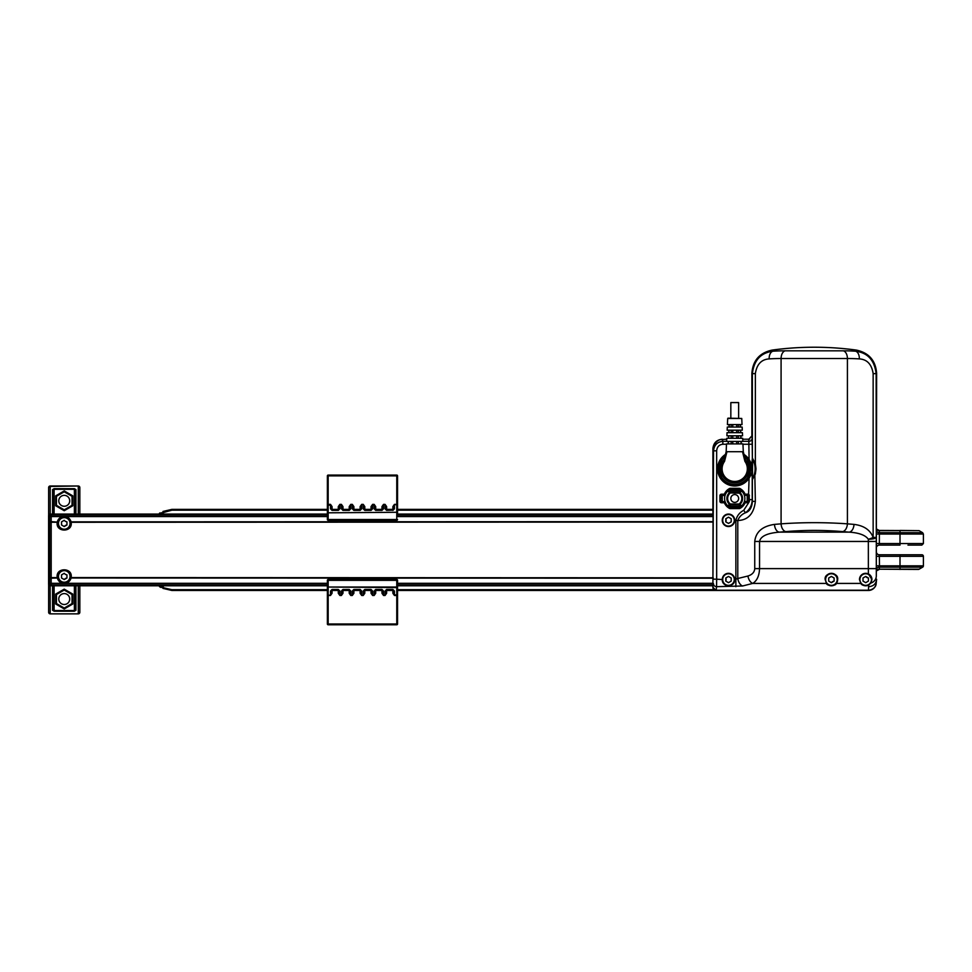 <?xml version="1.0" encoding="UTF-8"?>
<svg xmlns="http://www.w3.org/2000/svg" width="972" height="972" viewBox="0 0 972 972"><rect width="100%" height="100%" fill="white"/><g stroke="black" fill="none" stroke-linecap="round" stroke-linejoin="round"><path stroke-width="1.46" d="M64.237 529.266A5.844 5.844 0 0 0 70.093 523.422A5.844 5.844 0 0 0 64.237 517.578A5.844 5.844 0 0 0 58.393 523.422A5.844 5.844 0 0 0 64.237 529.266A5.844 5.844 0 0 0 70.093 523.422A5.844 5.844 0 0 0 64.237 517.578M65.416 521.393L64.237 520.299L61.54 521.867L61.54 524.977L64.237 526.545L66.947 524.977L66.947 521.867L65.416 521.393M64.237 582.289A5.844 5.844 0 0 0 70.093 576.432A5.844 5.844 0 0 0 64.237 570.588A5.844 5.844 0 0 0 58.393 576.432A5.844 5.844 0 0 0 64.237 582.289A5.844 5.844 0 0 0 70.093 576.432A5.844 5.844 0 0 0 64.237 570.588M65.416 574.416L64.237 573.322L61.54 574.877L61.54 578L64.237 579.555L66.947 578L66.947 574.877L65.416 574.416M866.878 577.538L865.712 576.432L863.002 578L863.002 581.11L865.712 582.678L868.409 581.11L868.409 578L865.712 576.432L863.002 578L863.002 581.11L865.712 582.678L868.409 581.11L868.409 578L867.364 577.684M865.712 585.399A5.844 5.844 0 0 0 871.556 579.555A5.844 5.844 0 0 0 865.712 573.711A5.844 5.844 0 0 0 859.856 579.555A5.844 5.844 0 0 0 865.712 585.399A5.844 5.844 0 0 1 859.856 579.555A5.844 5.844 0 0 1 865.712 573.711M726.035 520.798L725.792 521.867L728.49 523.422L731.187 521.867L731.187 518.744L728.49 517.189L725.792 518.744L725.792 521.867L728.49 523.422L731.187 521.867L731.187 518.744L728.49 517.189L725.792 518.744L726.157 520.299M728.49 526.156A5.844 5.844 0 0 0 734.334 520.299A5.844 5.844 0 0 0 728.49 514.455A5.844 5.844 0 0 0 722.646 520.299A5.844 5.844 0 0 0 728.49 526.156A5.844 5.844 0 0 1 722.646 520.299A5.844 5.844 0 0 1 728.49 514.455M397.548 507.761L397.548 509.389L712.901 509.389M327.382 511.661L327.382 507.384M712.901 587.416A3.123 3.123 0 0 0 713.958 589.688L716.012 590.466L397.548 590.466L397.548 592.106L397.548 587.234M327.382 588.206L327.382 587.234M726.035 580.053L725.792 581.11L728.49 582.678L731.187 581.11L731.187 578L728.49 576.432L725.792 578L725.792 581.11L728.49 582.678L731.187 581.11L731.187 578L728.49 576.432L725.792 578L726.157 579.555M728.49 585.399A5.844 5.844 0 0 0 734.334 579.555A5.844 5.844 0 0 0 728.49 573.711A5.844 5.844 0 0 0 722.646 579.555A5.844 5.844 0 0 0 728.49 585.399A5.844 5.844 0 0 1 722.646 579.555A5.844 5.844 0 0 1 728.49 573.711M58.782 599.044A5.455 5.455 0 0 1 64.237 593.588A5.455 5.455 0 0 1 69.705 599.044A5.455 5.455 0 0 1 64.237 604.499A5.455 5.455 0 0 1 58.782 599.044M58.782 500.811A5.455 5.455 0 0 1 64.237 495.356A5.455 5.455 0 0 1 69.705 500.811A5.455 5.455 0 0 1 64.237 506.266A5.455 5.455 0 0 1 58.782 500.811M743.981 454.41A17.156 17.156 0 0 1 749.084 459.464L748.792 439.223L751.878 435.942L751.878 373.26C752.863 360.515 759.606 352.787 772.12 350.09A311.854 311.854 0 0 1 856.381 350.09C868.895 352.787 875.651 360.515 876.623 373.26A285.817 8.554 90 0 0 876.137 373.625L873.148 373.625C871.702 364.293 867.097 359.397 859.333 358.899A300.555 236.658 90 0 0 847.414 358.522L781.087 358.522A300.555 236.658 -90 0 0 769.168 358.899C761.392 359.409 756.787 364.318 755.353 373.625L755.353 463.632L755.997 468.844L755.353 474.069L752.364 479.682L751.915 473.17L749.084 478.224L748.44 477.799M876.623 553.202A3.123 3.123 -90 0 0 879.32 554.769L907.957 554.769M876.623 529.388A3.123 2.697 -3 0 0 879.283 530.651L900.011 530.651L900.011 532.692L922.622 532.692L919.087 530.651L879.21 530.445L876.623 529.047A3.123 3.123 -90 0 0 879.21 530.445L879.393 532.692L900.011 532.692L900.011 534.041L923.4 534.041L923.4 543.542L921.845 545.098L907.957 545.098M919.087 569.215A1.555 1.555 0 0 1 918.309 569.422L879.283 569.215L919.087 569.215L922.622 567.174L879.393 567.174L879.283 569.215A3.123 2.697 -177 0 0 876.623 570.479M876.258 552.145C876.951 553.979 877.971 554.842 879.32 554.769L879.466 565.826L923.4 565.826A1.555 1.555 0 0 1 922.622 567.174M900.011 569.422L900.011 554.769L921.845 554.769A1.555 1.555 0 0 1 923.4 556.324L876.623 556.324M833.065 581.426L834.11 581.11L834.11 578L831.4 576.432L828.703 578L828.703 581.11L831.4 582.678L834.11 581.11L834.11 578L831.4 576.432L828.703 578L828.703 581.11L831.4 582.678L832.567 581.584M831.4 585.399A5.844 5.844 0 0 0 837.244 579.555A5.844 5.844 0 0 0 831.4 573.711A5.844 5.844 0 0 0 825.556 579.555A5.844 5.844 0 0 0 831.4 585.399A5.844 5.844 0 0 1 825.556 579.555A5.844 5.844 0 0 1 831.4 573.711M746.034 476.049L747.018 476.098A14.264 14.264 0 0 0 746.763 461.178L746.034 461.639M734.723 427.06L727.299 427.06L727.153 430.183L742.304 430.183L742.158 427.06L734.723 427.06M727.408 424.57L742.037 424.57L741.758 418.47L727.7 418.47L727.408 424.57M734.723 432.674L727.032 432.674L726.898 435.796L742.559 435.796L742.414 432.674L734.723 432.674M743.301 451.701L742.936 443.9L726.509 443.9L726.157 451.701L743.301 451.701L745.512 460.509L744.929 461.396L742.499 451.701M734.723 438.287L726.777 438.287L726.631 441.41L742.827 441.41L742.681 438.287L734.723 438.287M736.679 435.796L736.679 438.287L736.679 435.796M736.679 441.41L736.679 443.9L736.679 441.41M736.679 430.183L736.679 432.674L736.679 430.183M736.679 424.57L736.679 427.06L736.679 424.57M727.7 418.47L730.835 418.167L730.835 402.578L738.623 402.578L738.623 418.167M728.004 418.167L741.758 418.47M747.978 498.478L747.978 496.133L747.978 498.478M721.479 498.478L721.479 496.133L721.479 498.478M724.59 498.478C725.124 494.456 725.124 494.456 724.59 498.478C725.124 502.5 725.124 502.5 724.59 498.478C725.124 502.5 725.124 502.5 724.59 498.478M725.088 501.588L722.257 501.588L722.257 495.356L725.003 495.611M744.868 498.478C744.333 494.456 744.333 494.456 744.868 498.478M734.723 494.578A3.9 3.9 0 0 0 730.835 498.478A3.9 3.9 0 0 0 734.723 502.378A3.9 3.9 0 0 0 738.623 498.478A3.9 3.9 0 0 0 734.723 494.578M749.376 476.159L750.919 468.844L750.105 463.207L748.44 459.89L749.084 459.464L751.915 464.519L752.207 459.452A1.555 0.923 1.3 0 0 752.583 460.035L752.474 478.856L754.807 473.704L755.402 468.844L755.353 463.632L752.364 458.019L752.364 373.625L755.353 373.625M751.417 474.761L750.105 474.494A16.378 16.378 0 0 1 718.357 468.844A16.378 16.378 0 0 1 725.197 455.54A16.378 16.378 0 0 0 718.357 468.844M722.257 520.299A6.233 6.233 0 0 1 728.49 514.067A6.233 6.233 0 0 1 734.723 520.299A6.233 6.233 0 0 1 728.49 526.545A6.233 6.233 0 0 1 722.257 520.299M712.901 587.355L713.545 450.826L716.668 450.826L716.668 579.191L722.257 579.555C721.941 587.635 735.039 587.647 734.723 579.555L737.784 578.51A7.8 4.726 76.9 0 0 742.596 585.982L716.571 586.675L716.182 590.466L712.901 587.355L713.071 513.994M722.269 579.191A6.233 6.233 0 0 1 728.49 573.322A6.233 6.233 0 0 1 734.723 579.555A6.233 6.233 0 0 1 728.49 585.788A6.233 6.233 0 0 1 722.257 579.555L722.257 579.555A6.233 6.233 0 0 1 722.269 579.191M751.878 373.26A285.817 8.554 -90 0 1 752.364 373.625C753.98 360.211 760.833 352.739 772.947 351.208A308.27 242.733 90 0 1 785.169 350.819L843.332 350.819A308.27 242.733 -90 0 1 855.554 351.208C867.644 352.715 874.496 360.187 876.137 373.625L876.307 576.019A7.8 7.399 174.8 0 1 870.876 583.054L871.945 579.555L868.373 573.917L868.336 539.266C865.457 535.183 859.078 532.802 849.2 532.146L842.603 531.599C823.697 530.007 804.792 530.007 785.898 531.599L779.301 532.146C767.224 533.13 760.639 536.228 759.545 541.453L759.545 568.62C759.278 575.825 757.006 580.758 752.717 583.419L826.504 583.419C826.662 586.201 836.139 586.213 836.297 583.419L837.645 579.555C838.897 571.815 823.928 571.779 825.167 579.555L826.504 583.419A6.233 6.233 0 0 0 837.645 579.555A6.233 6.233 0 0 0 831.4 573.322A6.233 6.233 0 0 0 825.167 579.555M868.373 573.917C862.917 572.933 859.953 574.817 859.467 579.555L860.815 583.419C861.933 585.472 864.545 586.019 868.664 585.047L870.876 583.054M871.945 579.555A6.233 6.233 0 0 0 865.712 573.322A6.233 6.233 0 0 0 859.467 579.555M65.416 529.533A6.233 6.233 0 0 1 57.956 523.422C57.555 531.465 70.835 531.465 70.434 523.422L70.227 521.855A6.233 6.233 0 0 0 65.44 517.311L62.937 517.311A6.233 6.233 0 0 0 58.162 521.855L57.956 523.422A6.233 6.233 0 0 1 58.162 521.855L57.409 521.648A7.023 7.023 0 0 1 62.779 516.545L65.598 516.545A7.023 7.023 0 0 1 70.98 521.648L71.09 522.073C73.337 532.705 55.039 532.68 57.299 522.073L51.188 521.648L51.188 583.309L62.779 583.309A7.023 7.023 0 0 1 57.409 578.206L57.299 577.793C55.052 567.15 73.35 567.174 71.09 577.793L70.98 578.206A7.023 7.023 0 0 1 65.598 583.309L62.779 583.309L62.937 582.544L65.44 582.544L65.598 583.309L327.382 583.309M713.217 521.648L70.227 521.855A6.233 6.233 0 0 1 70.324 522.28L713.217 522.073M70.434 576.432A6.233 6.233 0 0 1 70.227 578.012L70.434 576.432C70.835 568.389 57.555 568.401 57.956 576.432A6.233 6.233 0 0 1 58.077 575.23M58.429 574.051A6.233 6.233 0 0 1 59 572.982M63.022 570.309L63.022 570.309A6.233 6.233 0 0 0 59.778 572.034A6.233 6.233 0 0 1 66.582 570.673M327.382 584.828L51.188 584.828L51.188 583.309L49.681 583.309L49.681 516.545L48.6 515.622L48.6 584.233L49.681 583.309A1.555 1.47 47.2 0 0 51.188 584.828L50.155 585.788L50.204 613.393A1.555 1.324 180 0 1 48.649 612.068L48.649 584.622M713.084 585.788L397.548 585.788L397.548 587.355L397.548 580.333L397.548 624L397.548 595.472L394.425 595.472L392.87 593.272L393.648 593.272L394.425 595.472M327.382 594.366L328.159 594.925L327.382 595.472L327.382 624L327.382 580.333L327.382 587.355L327.382 585.788L50.155 585.788A1.555 1.555 0 0 1 48.6 584.233A1.555 1.555 0 0 0 50.155 585.788A1.555 1.555 90 0 1 48.6 584.233M57.956 576.432L58.065 577.575A6.233 6.233 0 0 0 58.162 578.012A6.233 6.233 0 0 1 58.065 577.575L58.162 578.012A6.233 6.233 0 0 0 62.937 582.544A6.233 6.233 0 0 1 58.162 578.012L49.681 578.206M70.434 523.422A6.233 6.233 0 0 1 70.312 524.637M67.663 528.61A6.233 6.233 0 0 1 66.582 529.181M48.649 515.233L48.649 487.555A1.555 1.555 0 0 1 50.204 486L78.27 486A1.555 1.555 0 0 1 79.838 487.555L79.838 487.786A1.555 1.324 180 0 0 78.27 486.462L78.27 514.067L74.382 514.067L74.382 489.317L54.104 489.317L54.104 514.067L50.155 514.067L51.188 515.038L327.382 515.038M49.244 514.358L50.155 514.067A1.555 1.555 -90 0 0 48.6 515.622L48.6 515.622A1.555 1.555 0 0 1 50.155 514.067L327.382 514.067L79.838 514.067L79.838 487.786M712.901 506.266L712.938 467.945L712.901 514.067L397.548 514.067L713.084 514.067M54.104 514.067L74.382 514.067M48.758 515.707A1.555 1.47 -48.1 0 1 50.265 514.188A1.555 1.47 -48.8 0 0 48.758 515.707L48.758 584.148A1.555 1.47 48.1 0 0 50.265 585.666L327.382 585.666M49.694 577.647L58.065 577.575M713.217 577.793L70.324 577.575M70.227 578.012A6.233 6.233 0 0 1 65.44 582.544A6.233 6.233 0 0 0 70.227 578.012L713.217 578.206M70.227 521.855A6.233 6.233 0 0 0 65.44 517.311L65.598 516.545L327.382 516.545M58.162 521.855A6.233 6.233 0 0 1 62.937 517.311L62.779 516.545L51.188 516.545L51.188 521.648L49.681 521.648M49.694 522.207L58.065 522.28M48.758 584.148A1.555 1.47 48.8 0 0 50.265 585.666M49.681 516.545A1.555 1.47 -47.2 0 1 51.188 515.038L51.188 516.545L49.681 516.545M752.583 477.653A1.555 0.923 -1.3 0 0 752.207 478.236L752.207 499.632C752.085 505.076 749.849 509.45 745.488 512.754C749.679 511.369 751.976 507.566 752.364 501.37L755.353 501.37C753.895 513.775 748.039 520.166 737.784 520.518L735.865 520.518C736.837 515.986 739.449 512.584 743.726 510.312L748.768 502.548A1.555 1.555 0 0 1 747.978 502.767L745.099 502.767A11.227 11.227 0 0 1 739.911 508.429A1.555 1.555 0 0 1 739.194 508.611L730.264 508.611A1.555 1.555 0 0 1 729.547 508.429A11.227 11.227 0 0 1 724.359 502.767L721.479 502.767A1.555 1.555 0 0 1 719.912 501.2L719.912 495.744A1.555 1.555 0 0 1 721.479 494.189L724.359 494.189A11.227 11.227 0 0 1 729.547 488.515A1.555 1.555 0 0 1 730.264 488.345L739.194 488.345A1.555 1.555 0 0 1 739.911 488.515A11.227 11.227 0 0 1 745.099 494.189L747.978 494.189A1.555 1.555 0 0 1 749.084 494.651L749.436 501.188L748.768 502.548L748.379 501.88A0.778 0.778 0 0 0 748.756 501.2L748.756 495.744A0.778 0.778 0 0 0 748.537 495.198L749.084 478.224A17.156 17.156 0 0 1 722.548 480.921A17.156 17.156 0 0 1 725.477 454.41M752.571 478.917A1.555 1.555 121 0 0 752.364 479.682L752.364 501.37L752.207 499.632L748.756 499.632M726.728 439.223L720.106 439.611C715.927 441.203 713.691 444.362 713.424 449.088L712.901 448.578C713.497 442.94 716.607 439.818 722.257 439.223L722.852 441.312L726.631 441.312M713.424 449.088L713.545 450.826C714.141 445.091 717.251 441.92 722.852 441.312L722.852 444.24C719.11 444.654 717.057 446.853 716.668 450.826M876.307 576.019L876.623 373.26M875.979 584.585A7.8 7.788 -90 0 1 868.421 590.466L868.664 585.047A6.233 6.233 0 0 1 860.815 583.419L836.297 583.419M743.726 510.312L745.488 512.754C741.721 514.297 739.157 516.885 737.784 520.518L737.784 578.51L747.918 576.019A7.8 4.714 75.5 0 0 752.717 583.419L742.596 585.982M747.918 576.019C752.194 574.683 754.479 572.216 754.746 568.62L754.746 541.453C755.839 531.878 762.413 526.18 774.49 524.394L781.087 523.847C803.188 522.28 825.289 522.28 847.414 523.847L847.414 358.522A7.8 4.811 90 0 0 843.332 350.819M748.792 439.223L742.73 439.223M876.173 583.54A7.8 7.582 -172.7 0 1 876.161 583.613C875.966 587.064 873.391 589.348 868.421 590.466L716.182 590.466A3.123 3.123 90 0 1 713.071 587.355M772.12 350.09A308.999 9.246 90 0 1 772.947 351.208A7.8 4.799 86.3 0 0 769.168 358.899M856.381 350.09A308.999 9.246 -90 0 0 855.554 351.208A7.8 4.799 93.7 0 1 859.333 358.899M713.545 579.191L716.668 579.191L716.571 586.675A3.123 3.001 5.2 0 1 713.46 583.686M774.49 524.394A7.8 4.799 85.6 0 0 779.301 532.146L849.2 532.146A7.8 4.799 94.4 0 0 854.011 524.394C863.877 525.597 870.256 529.947 873.148 537.431A7.8 1.75 162.8 0 1 868.336 539.266A7.8 1.835 179.6 0 0 876.137 537.431L873.148 537.431L873.148 373.625M868.822 586.675C873.536 586.238 876.137 583.771 876.623 579.251L876.161 583.613A7.8 7.582 -172.7 0 1 868.421 590.223L716.218 590.223A3.123 3.038 6.4 0 1 713.108 587.185M749.448 495.744L748.537 495.198A0.778 0.778 0 0 0 747.978 494.967L745.099 494.967A0.778 0.778 0 0 1 744.382 494.481A10.449 10.449 0 0 0 739.546 489.208A0.778 0.778 0 0 0 739.194 489.123L730.264 489.123A0.778 0.778 0 0 0 729.911 489.208A10.449 10.449 0 0 0 725.076 494.481A0.778 0.778 0 0 1 724.359 494.967L721.479 494.967A0.778 0.778 0 0 0 720.689 495.744L720.689 501.2A0.778 0.778 0 0 0 721.479 501.977L724.359 501.977A0.778 0.778 0 0 1 725.076 502.463A10.449 10.449 0 0 0 729.911 507.736A0.778 0.778 0 0 0 730.264 507.834L739.194 507.834A0.778 0.778 0 0 0 739.546 507.736A10.449 10.449 0 0 0 744.382 502.463A0.778 0.778 0 0 1 745.099 501.977L747.978 501.977A0.778 0.778 0 0 0 748.379 501.88L749.436 501.188M729.583 489.803L728.842 490.678A1.555 1.555 0 0 0 727.773 491.103A10.133 10.133 0 0 0 727.773 505.841A1.555 1.555 0 0 0 728.842 506.266L740.603 506.266A1.555 1.555 0 0 0 741.685 505.841A10.133 10.133 0 0 0 741.685 491.103A1.555 1.555 0 0 0 740.615 490.678L739.874 489.718L740.19 490.678L739.874 489.718L729.583 489.803L739.874 489.803M754.807 463.996L752.583 460.035M754.807 473.704L755.353 501.37M750.506 464.701L751.915 464.519L751.915 473.17L750.506 472.987M742.96 444.24L752.207 444.24L752.085 438.384A3.123 2.928 -4.7 0 1 748.962 441.312L742.827 441.312M750.105 463.207A16.378 16.378 0 0 0 744.26 455.54A16.378 16.378 0 0 1 750.105 463.207L751.417 462.939M729.547 488.515L729.911 489.208A10.449 10.449 0 0 0 725.076 494.481A0.778 0.778 0 0 1 724.359 494.967L724.359 494.189L725.076 494.481A10.449 10.449 0 0 1 729.911 489.208A0.778 0.778 0 0 1 730.264 489.123L730.264 488.345M744.37 495.356L747.201 495.356L747.201 501.588L744.455 501.345M730.069 493.144A7.083 7.083 0 0 0 730.069 503.812L727.773 505.841L728.842 506.266L730.579 504.772L729.559 504.395A7.861 7.861 0 0 1 729.559 492.561L727.773 491.103L728.842 490.678L730.579 492.172L730.069 493.144L729.559 492.561L730.579 492.172L738.878 492.172L740.603 490.678L741.685 491.103L739.899 492.561A7.861 7.861 0 0 1 739.899 504.395L741.685 505.841L740.615 506.266L738.878 504.772L730.579 504.772L730.579 503.994L738.878 503.994L738.878 504.772L739.899 504.395L739.388 503.812A7.083 7.083 0 0 0 739.388 493.144L730.579 492.95M729.583 490.678L739.874 490.678M738.878 492.95L738.878 492.172L739.899 492.561L739.388 493.144M729.583 506.266L729.583 507.238L729.267 506.266M729.267 506.922L739.874 507.238L739.874 506.266M745.512 460.509A3.123 3.123 0 0 0 745.925 461.469L744.929 461.396A12.636 12.636 0 0 1 726.266 478.224A12.636 12.636 0 0 1 724.529 461.396L723.533 461.469A3.123 3.123 0 0 0 723.946 460.509L724.529 461.396L726.959 451.701M723.946 460.509L726.157 451.701M734.723 482.258A13.414 13.414 0 0 0 745.925 461.469A13.414 13.414 0 0 1 734.723 482.258A13.414 13.414 0 0 1 723.533 461.469M722.439 476.098A14.264 14.264 0 0 1 722.694 461.178L723.423 461.639M731.151 441.41L731.151 443.9M738.307 443.9L738.307 441.41M731.151 438.287L731.151 435.796M738.307 435.796L738.307 438.287M731.151 432.674L731.151 430.183M738.307 430.183L738.307 432.674M731.151 427.06L731.151 424.57M738.307 424.57L738.307 427.06M729.243 427.06L729.243 424.57M732.779 427.06L732.779 424.57M740.214 424.57L740.214 427.06M728.964 432.674L728.964 430.183M732.779 432.674L732.779 430.183M740.494 430.183L740.494 432.674M728.417 441.41L728.417 443.9M732.779 443.9L732.779 441.41M741.041 443.9L741.041 441.41M728.684 438.287L728.684 435.796M732.779 438.287L732.779 435.796M740.773 435.796L740.773 438.287M64.237 490.909L64.237 491.808L72.037 496.315L64.237 491.808L56.449 496.315L55.671 495.866L64.237 490.909L72.815 495.866L72.815 505.768L72.037 505.319L72.037 496.315L72.815 495.866M72.815 505.768L64.237 510.713L55.671 505.768L56.449 505.319L64.237 509.814L72.037 505.319M64.237 491.808L56.449 496.315L56.449 505.319M64.237 510.713L64.237 509.814M64.237 590.04L56.449 594.548L56.449 603.551L55.671 604.001L55.671 594.099L64.237 589.141L72.815 594.099L72.037 594.548L64.237 590.04L64.237 589.141M72.815 594.099L72.815 604.001L64.237 608.946L64.237 608.047L72.037 603.551L72.037 594.548M56.449 603.551L64.237 608.047L72.037 603.551L72.815 604.001M56.449 594.548L55.671 594.099M749.777 439.052L748.756 439.223M876.623 565.826L879.466 565.826L879.393 567.174A3.123 2.697 -177 0 0 876.623 568.596M876.623 570.807A3.123 3.123 -90 0 1 879.21 569.422L876.623 570.819M876.623 531.259A3.123 2.697 -3 0 0 879.393 532.692L879.32 545.098A3.123 3.123 -90 0 0 876.623 546.653M900.011 530.445L919.087 530.651M876.623 543.542L900.011 543.542L900.011 545.098L879.32 545.098C877.704 545.268 876.683 546.143 876.258 547.71M53.326 514.067L53.326 490.277L53.326 514.067M54.104 488.661L53.326 490.277A0.778 0.668 0 0 0 52.549 489.621L54.104 488.661L74.382 488.661L75.16 490.277A0.778 0.668 0 0 1 75.938 489.621L74.382 488.661M75.16 514.067L75.16 490.277M52.549 585.788L52.549 610.246A0.778 0.668 0 0 0 53.326 609.578L53.326 585.788L53.326 609.578L54.104 610.538L74.382 610.538L74.382 585.788M74.382 611.206L75.938 610.246A0.778 0.668 180 0 1 75.16 609.578L74.382 611.206L54.104 611.206L54.104 585.788M75.16 609.578L75.16 585.788M79.838 585.788L79.838 612.299A1.555 1.555 0 0 1 78.27 613.854L50.204 613.854A1.555 1.555 0 0 1 48.649 612.299L48.649 612.068M327.382 510.166L171.837 510.166L159.359 513.714A0.778 0.778 0 0 1 159.724 513.046L160.016 512.876M159.359 514.067L160.538 513.18M161.121 512.937L161.741 512.694M163.26 514.067L162.968 511.454L171.837 509.389L327.382 509.389L327.382 504.978M159.359 513.714A0.778 0.778 0 0 1 159.724 513.046A0.778 0.778 0 0 0 159.359 513.714M160.538 586.687L159.359 586.14A0.778 0.778 0 0 0 159.724 586.809L171.837 590.466L162.968 588.4L163.26 587.683L171.837 589.688L327.382 589.688M159.724 586.809A0.778 0.778 0 0 1 159.359 586.14A0.778 0.778 0 0 0 159.724 586.809L160.805 587.428M159.359 585.788L163.26 587.683L163.26 585.788M327.382 590.466L171.837 590.466L171.837 589.688M720.106 439.611C715.927 441.154 713.691 444.131 713.424 448.578M712.913 468.844L712.901 448.578M385.07 508.842L385.07 504.942L385.848 509.389A0.778 0.778 0 0 0 386.637 510.166L392.87 510.166L394.425 504.942L394.425 508.842L393.648 509.389A0.778 0.778 0 0 1 392.87 510.166L386.637 510.397L385.07 508.842L386.637 510.397M385.848 506.594L386.637 506.594L386.637 509.389L385.848 509.389A0.778 0.778 0 0 0 386.637 510.166L386.637 509.389L392.87 509.389L392.87 510.166A0.778 0.778 0 0 0 393.648 509.389L392.87 509.389L392.87 506.594L393.648 506.594M360.904 506.594L361.681 504.942L361.681 508.842L360.904 509.389L360.904 506.594L360.126 506.594L361.681 504.383L363.249 504.383L364.804 506.594L363.249 504.942L363.249 508.842L364.804 510.397L371.037 510.166A0.778 0.778 0 0 0 371.814 509.389L372.604 508.842L372.604 504.942L371.037 506.594L372.604 504.383L375.714 506.594L375.714 509.389L381.96 509.389L381.96 506.594L383.515 504.383L381.96 510.166A0.778 0.778 0 0 0 382.737 509.389L382.737 506.594L381.96 506.594M353.893 506.594L353.103 506.594L352.326 504.383L353.893 506.594L353.893 510.166L353.103 509.389A0.778 0.778 0 0 0 353.893 510.166L360.126 510.166A0.778 0.778 0 0 0 360.904 509.389L361.681 508.842M353.103 506.594L353.103 509.389L352.326 508.842L353.893 510.166M349.993 506.594L350.771 504.942L350.771 508.842L349.993 509.389L349.993 506.594L349.215 506.594L350.771 504.383L352.326 504.942L352.326 508.842M342.97 506.594L342.193 506.594L341.415 504.383L342.97 506.594L342.97 510.166L342.193 509.389A0.778 0.778 0 0 0 342.97 510.166L349.215 510.166A0.778 0.778 0 0 0 349.993 509.389L350.771 508.842M342.193 506.594L342.193 509.389L341.415 508.842L342.97 510.166M339.07 506.594L339.86 504.942L339.86 508.842L339.07 509.389L339.07 506.594L338.292 506.594L339.86 504.383L341.415 504.942L341.415 508.842M332.06 506.594L331.282 506.594L330.504 504.383L332.06 506.594L332.06 510.166L331.282 509.389A0.778 0.778 0 0 0 332.06 510.166L338.292 510.166A0.778 0.778 0 0 0 339.07 509.389L339.86 508.842M331.282 506.594L331.282 509.389L330.504 508.842L332.06 510.166M385.848 593.272L385.07 594.925L385.07 591.025L385.848 590.466L385.848 593.272L386.637 593.272L385.07 595.472L383.515 595.472L381.96 593.272L383.515 594.925L383.515 591.025L381.96 589.457L375.714 589.688A0.778 0.778 0 0 0 374.937 590.466L374.159 591.025L374.159 594.925L375.714 593.272L374.159 595.472L372.604 595.472L371.037 593.272L372.604 594.925L372.604 591.025L371.037 589.457L364.804 589.688A0.778 0.778 0 0 0 364.026 590.466L363.249 591.025L363.249 594.925L364.026 590.466L364.026 593.272L364.804 593.272L363.249 595.472L361.681 595.472L360.126 593.272L361.681 594.925L361.681 591.025L360.126 589.457L353.893 589.688A0.778 0.778 0 0 0 353.103 590.466L352.326 591.025L352.326 594.925L353.103 590.466L353.103 593.272L353.893 593.272L352.326 595.472L350.771 595.472L349.215 593.272L350.771 594.925L350.771 591.025L349.215 589.457L342.97 589.688A0.778 0.778 0 0 0 342.193 590.466L341.415 591.025L341.415 594.925L342.193 590.466L342.193 593.272L342.97 593.272L341.415 595.472L339.86 595.472L338.292 593.272L339.86 594.925L339.86 591.025L338.292 589.457L332.06 589.688A0.778 0.778 0 0 0 331.282 590.466L330.504 591.025L330.504 594.925L332.06 593.272L330.504 595.472L328.159 594.925L328.159 587.586L327.382 587.027L396.77 587.586L397.548 587.027L396.77 587.027L396.77 580.333L397.548 580.333A0.778 0.778 0 0 0 396.77 579.555A0.778 0.778 0 0 1 397.548 580.333A0.778 0.778 0 0 0 396.77 579.555L396.77 580.333L328.159 580.333L328.159 587.027L396.77 587.027L396.77 594.925L397.548 594.366M392.87 593.272L392.87 589.688L393.648 590.466A0.778 0.778 0 0 0 392.87 589.688L386.637 589.688A0.778 0.778 0 0 0 385.848 590.466L385.07 591.025M393.648 593.272L393.648 590.466L394.425 591.025L392.87 589.688M381.96 593.272L381.96 590.466L374.937 590.466L374.937 593.272M374.937 590.466L374.159 591.025M381.96 589.688L382.737 593.272L382.737 590.466A0.778 0.778 0 0 0 381.96 589.688L383.515 591.025M371.037 593.272L371.037 590.466L364.026 590.466L364.804 589.457L363.249 591.025M371.814 593.272L371.814 590.466A0.778 0.778 0 0 0 371.037 589.688L372.604 591.025M360.126 593.272L360.126 590.466L353.103 590.466L353.893 589.457L352.326 591.025M360.904 593.272L360.904 590.466A0.778 0.778 0 0 0 360.126 589.688L361.681 591.025M349.215 593.272L349.215 590.466L342.193 590.466L342.97 589.457L341.415 591.025M349.993 593.272L349.993 590.466A0.778 0.778 0 0 0 349.215 589.688L350.771 591.025M338.292 593.272L338.292 590.466L331.282 590.466L331.282 593.272M331.282 590.466L330.504 591.025M339.07 593.272L339.07 590.466A0.778 0.778 0 0 0 338.292 589.688L339.86 591.025M364.804 506.594L364.804 509.389L371.814 509.389L371.814 506.594M371.814 509.389L372.604 508.842M364.026 506.594L364.026 509.389A0.778 0.778 0 0 0 364.804 510.166L363.249 508.842M372.604 504.383L374.159 504.383L374.159 508.842L374.937 509.389A0.778 0.778 0 0 0 375.714 510.166L374.937 509.389L375.714 510.166L381.96 510.166L383.515 508.842L381.96 510.166M374.937 506.594L374.937 509.389M327.382 592.483L327.382 591.134L327.382 592.483M327.382 591.134L327.382 594.888M397.548 594.888L397.548 590.466M397.548 508.733L397.548 512.633M397.548 509.389L397.548 504.978M392.87 506.594L394.425 504.383L397.548 504.383L397.548 475.867L397.548 514.067M328.159 475.089L328.159 519.522L397.548 519.522A0.778 0.778 0 0 1 396.77 520.299A0.778 0.778 0 0 0 397.548 519.522A0.778 0.778 0 0 1 396.77 520.299L328.159 520.299A0.778 0.778 0 0 1 327.382 519.522L327.382 475.867A0.778 0.778 0 0 1 328.159 475.089L396.77 475.089L396.77 475.867L327.382 475.867M327.382 514.067L327.382 519.522A0.778 0.778 0 0 0 328.159 520.299L327.382 519.522M396.77 520.299L396.77 512.827L397.548 512.827L396.77 512.28L327.382 512.827L396.77 512.28L396.77 504.942L394.425 504.383M397.548 475.867A0.778 0.778 0 0 0 396.77 475.089A0.778 0.778 0 0 1 397.548 475.867A0.778 0.778 0 0 0 396.77 475.089A0.778 0.778 0 0 1 397.548 475.867L396.77 475.867L396.77 504.942L397.548 505.489M328.159 579.555L327.382 580.333A0.778 0.778 0 0 1 328.159 579.555A0.778 0.778 0 0 0 327.382 580.333A0.778 0.778 0 0 1 328.159 579.555L396.77 579.555M330.504 595.472L328.159 595.472L328.159 624L396.77 624L396.77 624.777A0.778 0.778 0 0 0 397.548 624A0.778 0.778 0 0 1 396.77 624.777L328.159 624.777A0.778 0.778 0 0 1 327.382 624L328.159 624.777M327.382 476.645L327.382 504.383L330.504 504.383M397.548 624A0.778 0.778 0 0 1 396.77 624.777A0.778 0.778 0 0 0 397.548 624L396.77 624L396.77 594.925L394.425 594.925L394.425 591.025M65.039 574.063L64.237 573.322L61.54 574.877L61.54 578L64.237 579.555L65.039 578.814M65.416 578.462L66.947 578L66.947 574.877L65.902 574.561M65.039 521.053L64.237 520.299L61.54 521.867L61.54 524.977L64.237 526.545L65.039 525.791M65.416 525.451L66.947 524.977L66.947 521.867L65.902 521.551M64.237 529.218A5.796 5.796 0 0 0 70.033 523.422A5.796 5.796 0 0 0 64.237 517.626A5.796 5.796 0 0 0 58.454 523.422A5.796 5.796 0 0 0 64.237 529.218M64.237 582.228A5.796 5.796 0 0 0 70.033 576.432A5.796 5.796 0 0 0 64.237 570.649A5.796 5.796 0 0 0 58.454 576.432A5.796 5.796 0 0 0 64.237 582.228M865.712 585.351A5.796 5.796 0 0 0 871.495 579.555A5.796 5.796 0 0 0 865.712 573.759A5.796 5.796 0 0 0 859.916 579.555A5.796 5.796 0 0 0 865.712 585.351M728.49 526.095A5.796 5.796 0 0 0 734.285 520.299A5.796 5.796 0 0 0 728.49 514.516A5.796 5.796 0 0 0 722.694 520.299A5.796 5.796 0 0 0 728.49 526.095M728.49 585.351A5.796 5.796 0 0 0 734.285 579.555A5.796 5.796 0 0 0 728.49 573.759A5.796 5.796 0 0 0 722.694 579.555A5.796 5.796 0 0 0 728.49 585.351M831.4 585.351A5.796 5.796 0 0 0 837.196 579.555A5.796 5.796 0 0 0 831.4 573.759A5.796 5.796 0 0 0 825.605 579.555A5.796 5.796 0 0 0 831.4 585.351M746.605 476.329A14.033 14.033 0 0 1 722.852 476.329M724.893 456.755A15.588 15.588 0 0 0 734.723 484.445A15.588 15.588 0 0 0 744.564 456.755M397.548 583.309L713.217 583.309M397.548 585.666L713.108 585.666M713.193 584.828L397.548 584.828M713.217 516.545L397.548 516.545M397.548 515.038L713.193 515.038M713.108 514.188L397.548 514.188M327.382 514.188L50.265 514.188M752.207 444.24L752.364 458.019A1.555 1.555 -121 0 0 752.571 458.784M785.898 531.599A7.8 4.799 85 0 1 781.087 523.847L781.087 358.522A7.8 4.811 90 0 1 785.169 350.819M751.878 435.942L752.085 438.384M876.149 541.453L754.746 541.453M754.746 568.62L876.149 568.62M842.603 531.599A7.8 4.799 95 0 0 847.414 523.847L854.011 524.394M726.497 444.24L722.852 444.24M735.865 586.675L735.865 520.518M722.889 461.311A14.033 14.033 0 0 1 724.176 459.598M745.281 459.598A14.033 14.033 0 0 1 746.569 461.311M744.382 494.481L745.099 494.189L745.099 494.967A0.778 0.778 0 0 1 744.382 494.481A10.449 10.449 0 0 0 739.546 489.208A0.778 0.778 0 0 0 739.194 489.123L739.194 488.345M739.194 508.611L739.194 507.834A0.778 0.778 0 0 0 739.546 507.736A10.449 10.449 0 0 0 744.382 502.463A0.778 0.778 0 0 1 745.099 501.977L745.099 502.767L744.382 502.463M725.076 502.463L724.359 502.767L724.359 501.977A0.778 0.778 0 0 1 725.076 502.463A10.449 10.449 0 0 0 729.911 507.736A0.778 0.778 0 0 0 730.264 507.834L730.264 508.611M752.279 458.067A1.555 1.555 59 0 0 752.474 458.833A20.376 20.376 0 0 1 752.474 478.856A1.555 1.555 -59 0 0 752.279 479.621M719.912 501.2L720.689 501.2A0.778 0.778 0 0 0 721.479 501.977L721.479 502.767M721.479 494.189L721.479 494.967A0.778 0.778 0 0 0 720.689 495.744L719.912 495.744M747.978 502.767L747.978 501.977A0.778 0.778 0 0 0 748.379 501.88M748.537 495.198A0.778 0.778 0 0 0 747.978 494.967L747.978 494.189M729.911 507.736L729.547 508.429M739.546 507.736L739.911 508.429M739.911 488.515L739.546 489.208M729.583 507.141L739.874 507.141M55.671 505.768L55.671 495.866M64.237 608.946L55.671 604.001M923.4 543.542L900.011 543.542L900.011 534.041L876.623 534.041M52.549 514.067L52.549 489.621M75.938 489.621L75.938 514.067M52.549 610.246L54.104 611.206M75.938 585.788L75.938 610.246M78.27 613.854L50.204 613.854A1.555 1.555 0 0 1 48.649 612.299M48.649 487.555A1.555 1.555 0 0 1 50.204 486L50.204 514.067M48.649 487.786A1.555 1.324 0 0 1 50.204 486.462L78.27 486M79.838 612.068A1.555 1.324 0 0 1 78.27 613.393L78.27 585.788M171.837 510.166L171.837 509.389M712.901 510.166L397.548 510.166M397.548 589.688L713.958 589.688M392.87 510.397L394.425 508.842M383.515 508.842L383.515 504.942L385.07 504.383L386.637 506.594M353.103 509.389L360.126 509.389L360.126 506.594M360.126 510.166L360.904 509.389M360.126 510.397L353.893 510.397M342.193 509.389L349.215 509.389L349.215 506.594M349.215 510.166L349.993 509.389M349.215 510.397L342.97 510.397M331.282 509.389L338.292 509.389L338.292 506.594M338.292 510.166L339.07 509.389M338.292 510.397L332.06 510.397M330.504 508.842L330.504 504.942L327.382 505.489M393.648 590.466L386.637 590.466L386.637 593.272M386.637 589.688L385.848 590.466M386.637 589.457L392.87 589.457M375.714 589.688L375.714 593.272M375.714 589.457L381.96 589.457M364.804 589.688L364.804 593.272M371.814 590.466L371.037 589.688M364.804 589.457L371.037 589.457M353.893 589.688L353.893 593.272M360.904 590.466L360.126 589.688M353.893 589.457L360.126 589.457M342.97 589.688L342.97 593.272M349.993 590.466L349.215 589.688M342.97 589.457L349.215 589.457M332.06 589.688L332.06 593.272M339.07 590.466L338.292 589.688M332.06 589.457L338.292 589.457M371.037 510.166L371.037 506.594M364.026 509.389L364.804 510.166M371.037 510.397L364.804 510.397M374.159 504.383L375.714 506.594M374.159 508.842L375.714 510.166M381.96 510.397L375.714 510.397M385.07 595.472L383.515 595.472M374.159 595.472L372.604 595.472M363.249 595.472L361.681 595.472M352.326 595.472L350.771 595.472M341.415 595.472L339.86 595.472M339.86 504.383L341.415 504.383M350.771 504.383L352.326 504.383M361.681 504.383L363.249 504.383M383.515 504.383L385.07 504.383M747.201 495.356L747.978 496.133M722.257 495.356L721.479 496.133M722.257 501.588L721.479 500.811M747.201 501.588L747.978 500.811M729.024 424.57L729.024 427.06M740.433 424.57L740.433 427.06M728.757 430.183L728.757 432.674M740.7 430.183L740.7 432.674M728.222 441.41L728.222 443.9M741.235 441.41L741.235 443.9M728.49 435.796L728.49 438.287M740.968 435.796L740.968 438.287M923.4 534.041L922.622 532.692M923.4 565.826L923.4 556.324"/></g></svg>
